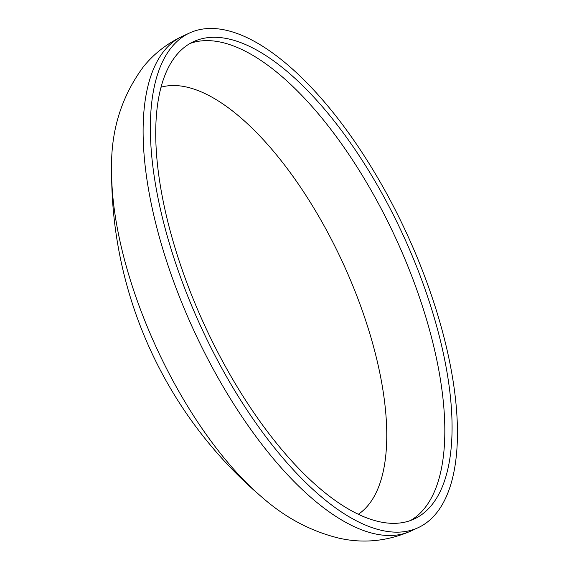<?xml version="1.0" encoding="UTF-8"?>
<svg xmlns="http://www.w3.org/2000/svg" width="569" height="569" viewBox="0 0 569 569"><rect width="100%" height="100%" fill="white"/><g stroke="black" fill="none" stroke-linecap="round" stroke-linejoin="round"><path stroke-width="0.85" d="M161.055 87.199A235.701 97.719 -114.8 0 1 335.753 247.984A235.701 97.719 -114.8 0 1 368.442 504.938A235.701 97.719 -114.8 0 1 358.278 514.291M431.629 505.158A262.942 109.013 -114.8 0 1 414.14 519.035A262.942 109.013 -114.8 0 1 216.455 349.665A262.942 109.013 -114.8 0 1 176.17 55.47A262.942 109.013 -114.8 0 1 193.666 41.594A262.942 109.013 -114.8 0 1 391.351 210.964A262.942 109.013 -114.8 0 1 431.629 505.158M171.539 47.319A272.48 112.968 -114.8 0 1 189.669 32.938A272.48 112.968 -114.8 0 1 394.523 208.446A272.48 112.968 -114.8 0 1 436.267 513.316A272.48 112.968 -114.8 0 1 418.137 527.691A272.48 112.968 -114.8 0 1 213.283 352.183A272.48 112.968 -114.8 0 1 171.539 47.319M262.65 497.775L262.65 497.775A241.092 99.959 -114.8 0 1 111.609 170.7L111.609 170.7A426.43 426.43 0 0 0 262.65 497.775C285.517 517.818 310.873 531.254 338.719 538.096C363.079 543.694 387.133 541.347 410.889 531.041A272.48 112.968 -114.8 0 1 206.035 355.533A272.48 112.968 -114.8 0 1 164.292 50.662A272.48 112.968 -114.8 0 1 182.421 36.288C166.916 43.6 153.886 53.792 143.338 66.858C121.14 96.993 110.564 131.603 111.609 170.7M190.117 43.429A262.942 109.013 -114.8 0 1 386.28 218.588A262.942 109.013 -114.8 0 1 424.382 508.508A262.942 109.013 -114.8 0 1 410.441 520.55M189.669 32.938L182.421 36.288M418.137 527.691L410.889 531.041"/></g></svg>
